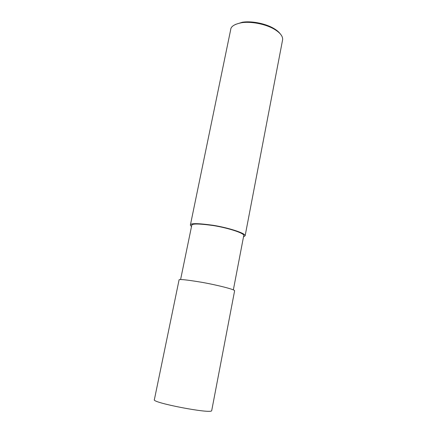 <?xml version="1.0" encoding="UTF-8"?>
<svg xmlns="http://www.w3.org/2000/svg" width="437" height="437" viewBox="0 0 437 437"><rect width="100%" height="100%" fill="white"/><g stroke="black" fill="none" stroke-linecap="round" stroke-linejoin="round"><path stroke-width="0.66" d="M234.625 290.731C234.789 289.502 217.435 285.071 201.796 282.302C186.157 279.702 178.575 278.948 179.044 280.024L154.381 399.615C150.601 402.515 211.694 414.276 211.699 410.649L234.625 290.731M233.353 289.884L243.775 235.461C244.152 233.112 228.098 227.939 213.431 225.579C198.72 223.542 191.488 223.498 191.734 225.443L180.585 279.587M243.502 236.887L245.146 235.712C245.545 233.243 228.66 227.792 213.207 225.306C197.715 223.16 190.1 223.11 190.363 225.159L191.493 226.606M245.146 235.712L282.635 39.663C282.903 36.134 280.008 32.578 273.944 29C264.538 23.587 249.871 21.304 241.497 22.751C234.445 24.161 230.84 26.466 230.687 29.656L190.363 225.159M280.155 33.731C278.702 31.792 276.452 29.956 273.404 28.225C264.396 23.035 250.379 20.856 242.355 22.243L235.406 24.445M273.404 28.225L273.944 29M242.355 22.243L241.497 22.751"/></g></svg>
